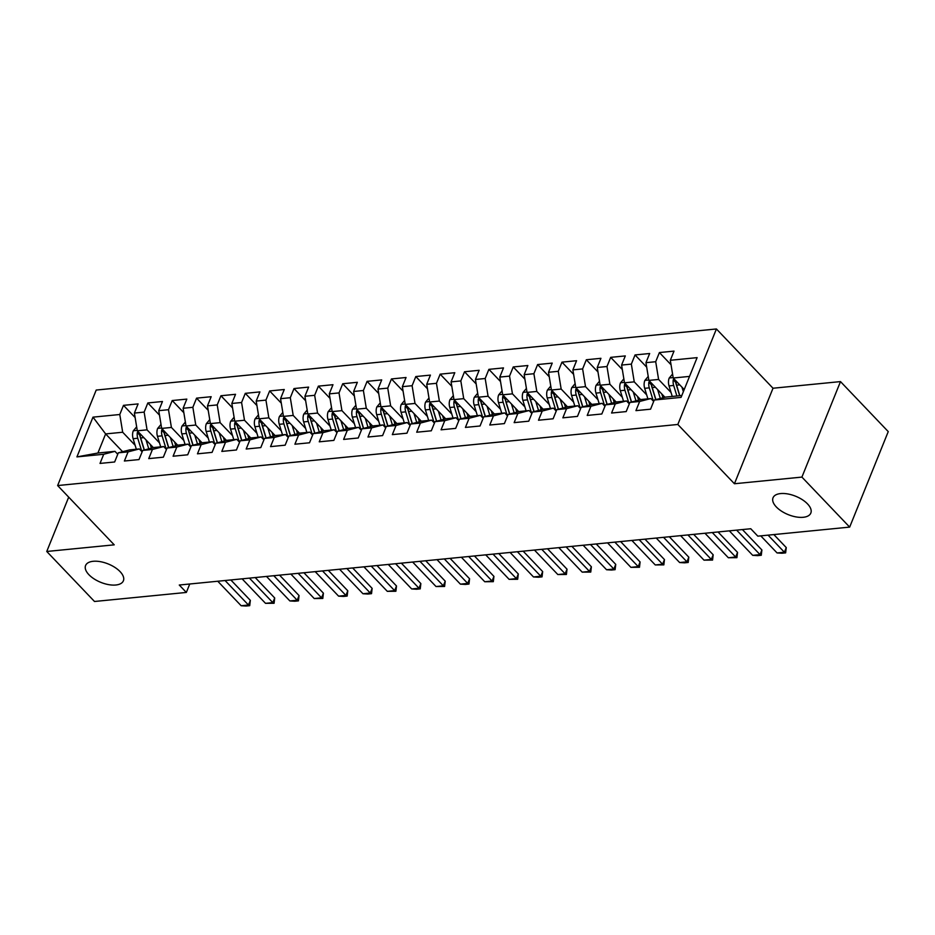 <?xml version="1.0" encoding="UTF-8"?>
<svg xmlns="http://www.w3.org/2000/svg" width="935" height="935" viewBox="0 0 935 935"><rect width="100%" height="100%" fill="white"/><g stroke="black" fill="none" stroke-linecap="round" stroke-linejoin="round"><path stroke-width="1.4" d="M120.077 571.612A20.395 9.911 22 0 1 123.397 580.787A20.395 9.911 22 0 1 108.635 584.632A20.395 9.911 22 0 1 88.895 574.686A20.395 9.911 22 0 1 85.588 565.511A20.395 9.911 22 0 1 100.337 561.666A20.395 9.911 22 0 1 120.077 571.612M807.513 503.895A20.395 9.911 22 0 1 810.832 513.07A20.395 9.911 22 0 1 796.071 516.915A20.395 9.911 22 0 1 776.342 506.969A20.395 9.911 22 0 1 773.023 497.794A20.395 9.911 22 0 1 787.784 493.949A20.395 9.911 22 0 1 807.513 503.895M716.42 328.968L96.211 390.059L57.631 485.557L677.828 424.467L716.42 328.968L773.011 388.235L734.431 483.746L801.914 477.095L840.495 381.597L773.011 388.235M840.495 381.597L888.25 431.608L849.67 527.106L801.914 477.095M122.625 451.71L105.632 433.922L92.986 417.15L76.927 456.899L103.727 454.258L100.022 463.421L114.643 461.983L118.336 452.82L128.083 451.862L124.378 461.013L138.999 459.576L142.704 450.413L152.44 449.454L148.747 458.617L163.356 457.18L167.061 448.017L176.808 447.059L173.104 456.222L187.713 454.784L191.418 445.621L201.165 444.663L197.46 453.826L212.081 452.376L215.775 443.213L225.522 442.255L221.817 451.418L236.438 449.98L240.143 440.817L249.879 439.859L246.185 449.022L260.795 447.584L264.5 438.421L274.247 437.463L270.542 446.626L285.152 445.177L288.857 436.014L298.604 435.055L294.899 444.218L309.52 442.781L313.213 433.618L322.961 432.66L319.256 441.823L333.877 440.385L337.582 431.222L347.317 430.264L343.624 439.427L358.234 437.989L361.938 428.826L371.686 427.856L367.981 437.019L382.602 435.581L386.295 426.418L396.043 425.46L392.338 434.623L406.959 433.185L410.664 424.022L420.399 423.064L416.706 432.227L431.315 430.79L435.02 421.627L444.768 420.656L441.063 429.819L455.672 428.382L459.377 419.219L469.125 418.261L465.42 427.424L480.041 425.986L483.734 416.823L493.481 415.865L489.776 425.028L504.397 423.59L508.102 414.427L517.838 413.469L514.145 422.632L528.754 421.182L532.459 412.019L542.207 411.061L538.502 420.224L553.111 418.786L556.816 409.623L566.563 408.665L562.858 417.828L577.479 416.391L581.173 407.228L590.92 406.269L587.215 415.432L601.836 413.983L605.541 404.82L615.277 403.862L611.583 413.025L626.193 411.587L629.898 402.424L639.645 401.466L635.94 410.629L650.561 409.191L654.255 400.028L681.054 397.387L697.113 357.637L670.313 360.279L674.018 351.116L659.409 352.553L655.704 361.716L645.956 362.675L649.661 353.512L635.04 354.949L631.347 364.112L621.6 365.071L625.305 355.919L610.684 357.357L606.979 366.52L597.243 367.478L600.936 358.315L586.327 359.753L582.622 368.916L572.875 369.874L576.579 360.711L561.958 362.149L558.265 371.312L548.518 372.27L552.223 363.107L537.602 364.557L533.897 373.719L524.161 374.678L527.854 365.515L513.245 366.952L509.54 376.115L499.793 377.074L503.498 367.911L488.888 369.348L485.183 378.511L475.436 379.47L479.141 370.307L464.52 371.756L460.826 380.919L451.079 381.877L454.784 372.714L440.163 374.152L436.458 383.315L426.722 384.273L430.416 375.11L415.806 376.548L412.101 385.711L402.354 386.669L406.059 377.506L391.449 378.944L387.744 388.107L377.997 389.077L381.702 379.914L367.081 381.351L363.388 390.514L353.64 391.473L357.345 382.31L342.724 383.747L339.019 392.91L329.284 393.869L332.977 384.706L318.367 386.143L314.663 395.306L304.915 396.276L308.62 387.113L293.999 388.551L290.306 397.714L280.558 398.672L284.263 389.509L269.642 390.947L265.937 400.11L256.202 401.068L259.895 391.905L245.286 393.343L241.581 402.506L231.833 403.464L235.538 394.301L220.929 395.75L217.224 404.913L207.477 405.872L211.181 396.709L196.56 398.146L192.867 407.309L183.12 408.268L186.825 399.105L172.204 400.542L168.499 409.705L158.763 410.664L162.456 401.501L147.847 402.95L144.142 412.113L134.395 413.071L138.099 403.908L123.49 405.346L135.131 417.536M92.986 417.15L119.785 414.509L123.49 405.346M849.67 527.106L757.829 536.152L750.758 528.742L179.275 585.029L186.345 592.439L189.758 584.001M153.387 447.643L137.305 430.801L147.052 429.843L159.488 442.863M134.395 413.071L137.305 430.801M144.142 412.113L147.052 429.843M76.927 456.899L97.918 453.019L114.97 451.336L117.752 454.258M103.727 454.258L114.97 451.336M177.744 445.247L161.661 428.405L171.409 427.447L183.844 440.467M158.763 410.664L161.661 428.405M168.499 409.705L171.409 427.447M118.336 452.82L129.591 449.899L139.327 448.94L142.12 451.862M128.083 451.862L139.327 448.94M202.112 442.851L186.018 425.998L195.766 425.039L208.201 438.071M183.12 408.268L186.018 425.998M192.867 407.309L195.766 425.039M142.704 450.413L153.948 447.503L163.695 446.544L166.477 449.454M152.44 449.454L163.695 446.544M226.469 440.443L210.387 423.602L220.122 422.643L232.57 435.663M207.477 405.872L210.387 423.602M217.224 404.913L220.122 422.643M167.061 448.017L178.304 445.107L188.052 444.137L190.833 447.059M176.808 447.059L188.052 444.137M250.825 438.048L234.743 421.206L244.491 420.247L256.926 433.267M231.833 403.464L234.743 421.206M241.581 402.506L244.491 420.247M191.418 445.621L202.661 442.699L212.409 441.741L215.202 444.663M201.165 444.663L212.409 441.741M275.194 435.652L259.1 418.798L268.848 417.84L281.283 430.871M256.202 401.068L259.1 418.798M265.937 400.11L268.848 417.84M215.775 443.213L227.03 440.303L236.765 439.345L239.559 442.255M225.522 442.255L236.765 439.345M299.551 433.244L283.457 416.402L293.204 415.444L305.64 428.464M280.558 398.672L283.457 416.402M290.306 397.714L293.204 415.444M240.143 440.817L251.386 437.907L261.134 436.937L263.915 439.859M249.879 439.859L261.134 436.937M323.907 430.848L307.825 414.006L317.561 413.048L330.008 426.068M304.915 396.276L307.825 414.006M314.663 395.306L317.561 413.048M264.5 438.421L275.743 435.5L285.491 434.541L288.272 437.463M274.247 437.463L285.491 434.541M348.264 428.452L332.182 411.599L341.929 410.64L354.365 423.672M329.284 393.869L332.182 411.599M339.019 392.91L341.929 410.64M288.857 436.014L300.1 433.104L309.847 432.145L312.641 435.067M298.604 435.055L309.847 432.145M372.633 426.044L356.539 409.203L366.286 408.244L378.722 421.264M353.64 391.473L356.539 409.203M363.388 390.514L366.286 408.244M313.213 433.618L324.468 430.708L334.204 429.749L336.997 432.66M322.961 432.66L334.204 429.749M396.989 423.649L380.907 406.807L390.643 405.848L403.078 418.868M377.997 389.077L380.907 406.807M387.744 388.107L390.643 405.848M337.582 431.222L348.825 428.3L358.572 427.342L361.354 430.264M347.317 430.264L358.572 427.342M421.346 421.253L405.264 404.411L415.011 403.441L427.447 416.472M402.354 386.669L405.264 404.411M412.101 385.711L415.011 403.441M361.938 428.826L373.182 425.904L382.929 424.946L385.711 427.868M371.686 427.856L382.929 424.946M445.703 418.845L429.621 402.003L439.368 401.045L451.804 414.065M426.722 384.273L429.621 402.003M436.458 383.315L439.368 401.045M386.295 426.418L397.55 423.508L407.286 422.55L410.079 425.46M396.043 425.46L407.286 422.55M470.071 416.449L453.978 399.607L463.725 398.649L476.16 411.669M451.079 381.877L453.978 399.607M460.826 380.919L463.725 398.649M410.664 424.022L421.907 421.101L431.654 420.142L434.436 423.064M420.399 423.064L431.654 420.142M494.428 414.053L478.346 397.211L488.082 396.241L500.529 409.273M475.436 379.47L478.346 397.211M485.183 378.511L488.082 396.241M435.02 421.627L446.264 418.705L456.011 417.746L458.793 420.668M444.768 420.656L456.011 417.746M518.785 411.657L502.703 394.804L512.45 393.845L524.886 406.877M499.793 377.074L502.703 394.804M509.54 376.115L512.45 393.845M459.377 419.219L470.621 416.309L480.368 415.35L483.161 418.261M469.125 418.261L480.368 415.35M543.153 409.25L527.059 392.408L536.807 391.449L549.242 404.469M524.161 374.678L527.059 392.408M533.897 373.719L536.807 391.449M483.734 416.823L494.989 413.913L504.725 412.943L507.518 415.865M493.481 415.865L504.725 412.943M567.51 406.854L551.416 390.012L561.164 389.053L573.599 402.073M548.518 372.27L551.416 390.012M558.265 371.312L561.164 389.053M508.102 414.427L519.346 411.505L529.093 410.547L531.875 413.469M517.838 413.469L529.093 410.547M591.867 404.458L575.785 387.604L585.52 386.646L597.968 399.677M572.875 369.874L575.785 387.604M582.622 368.916L585.52 386.646M532.459 412.019L543.702 409.109L553.45 408.151L556.231 411.061M542.207 411.061L553.45 408.151M616.223 402.05L600.141 385.208L609.889 384.25L622.324 397.27M597.243 367.478L600.141 385.208M606.979 366.52L609.889 384.25M556.816 409.623L568.059 406.713L577.807 405.743L580.6 408.665M566.563 408.665L577.807 405.743M640.592 399.654L624.498 382.812L634.246 381.854L646.681 394.874M621.6 365.071L624.498 382.812M631.347 364.112L634.246 381.854M581.173 407.228L592.428 404.306L602.163 403.347L604.957 406.269M590.92 406.269L602.163 403.347M664.949 397.258L648.867 380.405L658.602 379.446L671.038 392.478M645.956 362.675L648.867 380.405M655.704 361.716L658.602 379.446M605.541 404.82L616.784 401.91L626.532 400.951L629.313 403.873M615.277 403.862L626.532 400.951M684.221 389.533L673.223 378.009L689.527 376.408M670.313 360.279L673.223 378.009M629.898 402.424L641.141 399.514L650.889 398.555L653.67 401.466M639.645 401.466L650.889 398.555M68.699 497.151L46.75 551.475L94.505 601.486L186.345 592.439M734.431 483.746L677.828 424.467M46.75 551.475L114.222 544.836L57.631 485.557M135.119 445.27L122.684 432.239L105.632 433.922L97.918 453.019M654.255 400.028L665.51 397.106L681.814 395.505M119.785 414.509L122.684 432.239M659.409 352.553L671.049 364.755M635.04 354.949L646.693 367.151M610.684 357.357L622.336 369.547M586.327 359.753L597.968 371.943M561.958 362.149L573.611 374.351M537.602 364.557L549.254 376.747M513.245 366.952L524.886 379.142M488.888 369.348L500.529 381.55M464.52 371.756L476.172 383.946M440.163 374.152L451.815 386.342M415.806 376.548L427.447 388.75M391.449 378.944L403.09 391.146M367.081 381.351L378.733 393.542M342.724 383.747L354.365 395.949M318.367 386.143L330.008 398.345M293.999 388.551L305.651 400.741M269.642 390.947L281.295 403.149M245.286 393.343L256.926 405.545M220.929 395.75L232.57 407.94M196.56 398.146L208.213 410.336M172.204 400.542L183.856 412.744M147.847 402.95L159.488 415.14M768.067 535.136L784.383 552.223L786.265 547.583L785.634 552.877L781.987 553.24L777.078 552.947L760.763 535.86M773.841 534.575L786.265 547.583M777.078 552.947L784.383 552.223L785.634 552.877M672.569 374.047L669.179 378.102A8.438 5.4 84.4 0 0 669.039 385.91L672.253 396.44M681.966 387.172L683.356 391.695M673.819 378.628L673.247 379.82A8.438 5.4 84.4 0 0 673.667 385.454L676.882 395.984M679.651 395.715L676.063 383.969A4.301 2.758 -95.6 0 1 675.783 382.485L673.247 379.82M679.815 395.704L676.589 385.173A8.438 5.4 -95.6 0 1 676.04 380.954M736.628 530.133L760.026 554.63L761.896 549.979L761.277 555.273L757.619 555.635L752.71 555.343L729.323 530.846M742.402 529.561L761.896 549.979M752.71 555.343L760.026 554.63L761.277 555.273M712.271 532.529L735.658 557.026L737.54 552.386L736.92 557.681L728.353 557.751L704.967 533.254M718.045 531.968L737.54 552.386M728.353 557.751L735.658 557.026L736.92 557.681M648.212 376.454L644.823 380.51A8.438 5.4 84.4 0 0 644.671 388.317L647.897 398.848M657.609 389.568L660.32 398.45M661.805 393.962L662.962 397.772M649.451 381.036L648.878 382.216A8.438 5.4 84.4 0 0 649.299 387.861L653.366 401.15M655.762 399.642L651.695 386.377A4.301 2.758 -95.6 0 1 651.426 384.881L648.878 382.216M655.903 399.596L652.233 387.569A8.438 5.4 -95.6 0 1 651.672 383.362M623.855 378.85L620.454 382.906A8.438 5.4 84.4 0 0 620.314 390.713L623.54 401.244M633.252 391.964L635.964 400.858M637.436 396.358L638.605 400.168M625.094 383.432L624.522 384.612A8.438 5.4 84.4 0 0 624.942 390.257L629.01 403.546M631.394 402.038L627.338 388.773A4.301 2.758 -95.6 0 1 627.069 387.277L624.522 384.612M631.546 402.003L627.864 389.965A8.438 5.4 -95.6 0 1 627.315 385.758M687.915 534.925L711.301 559.422L713.183 554.782L712.563 560.077L703.997 560.147L680.598 535.65M693.676 534.364L713.183 554.782M703.997 560.147L711.301 559.422L712.563 560.077M663.546 537.333L686.944 561.83L688.814 557.178L688.195 562.473L684.549 562.835L679.64 562.543L656.241 538.046M669.32 536.76L688.814 557.178M679.64 562.543L686.944 561.83L688.195 562.473M599.499 381.246L596.098 385.302A8.438 5.4 84.4 0 0 595.957 393.109L599.183 403.639M608.884 394.371L611.607 403.254M613.079 398.754L614.248 402.564M600.737 385.828L600.165 387.02A8.438 5.4 84.4 0 0 600.586 392.653L604.653 405.954M607.037 404.434L602.981 391.169A4.301 2.758 -95.6 0 1 602.713 389.685L600.165 387.02M607.189 404.399L603.507 392.373A8.438 5.4 -95.6 0 1 602.958 388.154M575.13 383.654L571.741 387.709A8.438 5.4 84.4 0 0 571.601 395.505L574.815 406.047M584.527 396.767L587.25 405.65M588.723 401.162L589.88 404.972M576.369 388.224L575.808 389.416A8.438 5.4 84.4 0 0 576.229 395.049L580.296 408.35M582.68 406.83L578.625 393.565A4.301 2.758 -95.6 0 1 578.344 392.081L575.808 389.416M582.832 406.795L579.151 394.769A8.438 5.4 -95.6 0 1 578.59 390.55M639.189 539.729L662.588 564.226L664.458 559.574L663.838 564.88L655.271 564.95L631.885 540.453M644.963 539.156L664.458 559.574M655.271 564.95L662.588 564.226L663.838 564.88M550.773 386.05L547.384 390.105A8.438 5.4 84.4 0 0 547.232 397.913L550.458 408.443M560.17 399.163L562.882 408.046M564.354 403.558L565.523 407.368M552.012 390.631L551.44 391.812A8.438 5.4 84.4 0 0 551.86 397.457L555.928 410.745M558.312 409.238L554.256 395.973A4.301 2.758 -95.6 0 1 553.987 394.476L551.44 391.812M558.464 409.191L554.782 397.165A8.438 5.4 -95.6 0 1 554.233 392.957M614.833 542.125L638.219 566.622L640.101 561.982L639.482 567.276L630.915 567.346L607.528 542.849M620.606 541.564L640.101 561.982M630.915 567.346L638.219 566.622L639.482 567.276M526.417 388.446L523.016 392.501A8.438 5.4 84.4 0 0 522.875 400.309L526.101 410.839M535.802 401.571L538.525 410.453M539.998 405.954L541.166 409.764M527.656 393.027L527.083 394.208A8.438 5.4 84.4 0 0 527.504 399.853L531.571 413.141M533.955 411.634L529.9 398.368A4.301 2.758 -95.6 0 1 529.631 396.872L527.083 394.208M534.107 411.599L530.425 399.561A8.438 5.4 -95.6 0 1 529.876 395.353M590.476 544.532L613.863 569.029L615.744 564.378L615.113 569.672L611.467 570.034L606.558 569.742L583.159 545.245M596.238 543.96L615.744 564.378M606.558 569.742L613.863 569.029L615.113 569.672M566.107 546.928L589.506 571.425L591.376 566.774L590.756 572.08L582.201 572.138L558.803 547.653M571.881 546.356L591.376 566.774M582.201 572.138L589.506 571.425L590.756 572.08M541.751 549.324L565.149 573.821L567.019 569.181L566.4 574.476L557.833 574.546L534.446 550.049M547.524 548.763L567.019 569.181M557.833 574.546L565.149 573.821L566.4 574.476M517.394 551.732L540.781 576.217L542.662 571.577L542.043 576.872L538.385 577.234L533.476 576.942L510.078 552.445M523.168 551.159L542.662 571.577M533.476 576.942L540.781 576.217L542.043 576.872M493.025 554.128L516.424 578.625L518.306 573.973L517.674 579.279L509.119 579.338L485.721 554.852M498.799 553.555L518.306 573.973M509.119 579.338L516.424 578.625L517.674 579.279M468.669 556.524L492.067 581.021L493.937 576.381L493.318 581.675L484.751 581.745L461.364 557.248M474.442 555.963L493.937 576.381M484.751 581.745L492.067 581.021L493.318 581.675M444.312 558.931L467.699 583.417L469.58 578.777L468.961 584.071L465.303 584.433L460.394 584.141L437.007 559.644M450.086 558.359L469.58 578.777M460.394 584.141L467.699 583.417L468.961 584.071M419.955 561.327L443.342 585.824L445.224 581.173L444.592 586.479L436.037 586.537L412.639 562.04M425.717 560.755L445.224 581.173M436.037 586.537L443.342 585.824L444.592 586.479M395.587 563.723L418.985 588.22L420.855 583.58L420.236 588.875L416.589 589.237L411.68 588.945L388.282 564.448M401.36 563.162L420.855 583.58M411.68 588.945L418.985 588.22L420.236 588.875M502.048 390.853L498.659 394.909A8.438 5.4 84.4 0 0 498.519 402.704L501.733 413.247M511.445 403.967L514.168 412.849M515.641 408.35L516.81 412.171M503.299 395.423L502.726 396.615A8.438 5.4 84.4 0 0 503.147 402.249L507.214 415.549M509.598 414.03L505.543 400.764A4.301 2.758 -95.6 0 1 505.274 399.28L502.726 396.615M509.75 413.995L506.069 401.968A8.438 5.4 -95.6 0 1 505.519 397.749M477.692 393.249L474.302 397.305A8.438 5.4 84.4 0 0 474.162 405.112L477.376 415.643M487.088 406.363L489.8 415.245M491.284 410.757L492.441 414.567M478.93 397.831L478.358 399.011A8.438 5.4 84.4 0 0 478.79 404.656L482.846 417.945M485.242 416.437L481.174 403.172A4.301 2.758 -95.6 0 1 480.906 401.676L478.358 399.011M485.394 416.391L481.712 404.364A8.438 5.4 -95.6 0 1 481.151 400.157M453.335 395.645L449.934 399.701A8.438 5.4 84.4 0 0 449.793 407.508L453.019 418.038M462.731 408.759L465.443 417.653M466.916 413.153L468.084 416.963M454.574 400.227L454.001 401.407A8.438 5.4 84.4 0 0 454.422 407.052L458.489 420.341M460.873 418.833L456.818 405.568A4.301 2.758 -95.6 0 1 456.549 404.072L454.001 401.407M461.025 418.798L457.344 406.76A8.438 5.4 -95.6 0 1 456.794 402.553M428.978 398.041L425.577 402.108A8.438 5.4 84.4 0 0 425.437 409.904L428.662 420.446M438.363 411.166L441.086 420.049M442.559 415.549L443.728 419.359M430.217 402.623L429.644 403.815A8.438 5.4 84.4 0 0 430.065 409.448L434.132 422.749M436.516 421.229L432.461 407.964A4.301 2.758 -95.6 0 1 432.192 406.48L429.644 403.815M436.668 421.194L432.987 409.168A8.438 5.4 -95.6 0 1 432.438 404.949M404.61 400.449L401.22 404.504A8.438 5.4 84.4 0 0 401.08 412.312L404.294 422.842M414.006 413.562L416.729 422.445M418.202 417.957L419.371 421.767M405.86 405.03L405.287 406.211A8.438 5.4 84.4 0 0 405.708 411.856L409.775 425.144M412.16 423.637L408.104 410.371A4.301 2.758 -95.6 0 1 407.824 408.875L405.287 406.211M412.312 423.59L408.63 411.564A8.438 5.4 -95.6 0 1 408.081 407.356M380.253 402.845L376.863 406.9A8.438 5.4 84.4 0 0 376.712 414.708L379.937 425.238M389.65 415.958L392.361 424.852M393.834 420.353L395.002 424.163M381.492 407.426L380.919 408.607A8.438 5.4 84.4 0 0 381.34 414.252L385.407 427.54M387.803 426.033L383.736 412.767A4.301 2.758 -95.6 0 1 383.467 411.271L380.919 408.607M387.943 425.998L384.273 413.96A8.438 5.4 -95.6 0 1 383.712 409.752M355.896 405.241L352.495 409.296A8.438 5.4 84.4 0 0 352.355 417.103L355.58 427.634M365.293 418.366L368.004 427.248M369.477 422.749L370.646 426.559M357.135 409.822L356.562 411.014A8.438 5.4 84.4 0 0 356.983 416.648L361.05 429.948M363.434 428.429L359.379 415.163A4.301 2.758 -95.6 0 1 359.11 413.679L356.562 411.014M363.586 428.394L359.905 416.367A8.438 5.4 -95.6 0 1 359.356 412.148M331.539 407.648L328.138 411.704A8.438 5.4 84.4 0 0 327.998 419.511L331.224 430.042M340.924 420.762L343.648 429.644M345.12 425.156L346.289 428.966M332.778 412.23L332.205 413.41A8.438 5.4 84.4 0 0 332.626 419.055L336.693 432.344M339.078 430.836L335.022 417.571A4.301 2.758 -95.6 0 1 334.753 416.075L332.205 413.41M339.23 430.79L335.548 418.763A8.438 5.4 -95.6 0 1 334.999 414.556M307.171 410.044L303.781 414.1A8.438 5.4 84.4 0 0 303.641 421.907L306.855 432.438M316.568 423.158L319.291 432.052M320.763 427.552L321.921 431.362M308.41 414.626L307.849 415.806A8.438 5.4 84.4 0 0 308.269 421.451L312.337 434.74M314.721 433.232L310.665 419.967A4.301 2.758 -95.6 0 1 310.385 418.471L307.849 415.806M314.873 433.197L311.191 421.159A8.438 5.4 -95.6 0 1 310.63 416.952M371.23 566.119L394.628 590.616L396.498 585.976L395.879 591.271L387.312 591.341L363.925 566.844M377.004 565.558L396.498 585.976M387.312 591.341L394.628 590.616L395.879 591.271M282.814 412.44L279.425 416.496A8.438 5.4 84.4 0 0 279.273 424.303L282.499 434.833M292.211 425.565L294.922 434.448M296.395 429.948L297.564 433.758M284.053 417.022L283.48 418.214A8.438 5.4 84.4 0 0 283.901 423.847L287.968 437.148M290.353 435.628L286.297 422.363A4.301 2.758 -95.6 0 1 286.028 420.879L283.48 418.214M290.505 435.593L286.823 423.567A8.438 5.4 -95.6 0 1 286.274 419.348M346.873 568.527L370.26 593.024L372.142 588.372L371.522 593.667L367.864 594.029L362.955 593.737L339.569 569.24M352.647 567.954L372.142 588.372M362.955 593.737L370.26 593.024L371.522 593.667M258.457 414.848L255.056 418.903A8.438 5.4 84.4 0 0 254.916 426.711L258.142 437.241M267.842 427.961L270.566 436.844M272.038 432.356L273.207 436.166M259.696 419.429L259.124 420.61A8.438 5.4 84.4 0 0 259.544 426.255L263.612 439.543M265.996 438.036L261.94 424.759A4.301 2.758 -95.6 0 1 261.671 423.274L259.124 420.61M266.148 437.989L262.466 425.963A8.438 5.4 -95.6 0 1 261.917 421.743M322.517 570.923L345.903 595.42L347.785 590.768L347.154 596.074L343.507 596.437L338.599 596.144L315.2 571.647M328.279 570.35L347.785 590.768M338.599 596.144L345.903 595.42L347.154 596.074M234.089 417.244L230.7 421.299A8.438 5.4 84.4 0 0 230.559 429.107L233.773 439.637M243.486 430.357L246.209 439.251M247.681 434.752L248.85 438.562M235.34 421.825L234.767 423.006A8.438 5.4 84.4 0 0 235.188 428.651L239.255 441.939M241.639 440.432L237.583 427.166A4.301 2.758 -95.6 0 1 237.315 425.67L234.767 423.006M241.791 440.385L238.109 428.359A8.438 5.4 -95.6 0 1 237.56 424.151M298.148 573.319L321.546 597.816L323.417 593.176L322.797 598.47L314.23 598.54L290.843 574.043M303.922 572.758L323.417 593.176M314.23 598.54L321.546 597.816L322.797 598.47M209.732 419.64L206.343 423.695A8.438 5.4 84.4 0 0 206.191 431.502L209.417 442.033M219.129 432.765L221.84 441.647M223.325 437.148L224.482 440.958M210.971 424.221L210.398 425.402A8.438 5.4 84.4 0 0 210.831 431.047L214.886 444.347M217.282 442.828L213.215 429.562A4.301 2.758 -95.6 0 1 212.946 428.078L210.398 425.402M217.434 442.793L213.753 430.755A8.438 5.4 -95.6 0 1 213.192 426.547M273.791 575.726L297.19 600.223L299.06 595.572L298.44 600.866L294.782 601.228L289.873 600.936L266.487 576.439M279.565 575.154L299.06 595.572M289.873 600.936L297.19 600.223L298.44 600.866M185.375 422.047L181.974 426.103A8.438 5.4 84.4 0 0 181.834 433.898L185.06 444.441M194.772 435.161L197.484 444.043M198.956 439.543L200.125 443.365M186.614 426.617L186.042 427.809A8.438 5.4 84.4 0 0 186.462 433.443L190.53 446.743M192.914 445.224L188.858 431.958A4.301 2.758 -95.6 0 1 188.59 430.474L186.042 427.809M193.066 445.189L189.384 433.162A8.438 5.4 -95.6 0 1 188.835 428.943M249.435 578.122L272.821 602.619L274.703 597.968L274.084 603.274L265.517 603.332L242.118 578.847M255.208 577.549L274.703 597.968M265.517 603.332L272.821 602.619L274.084 603.274M161.019 424.443L157.618 428.499A8.438 5.4 84.4 0 0 157.477 436.306L160.703 446.837M170.404 437.557L173.127 446.439M174.6 441.951L175.768 445.761M162.258 429.025L161.685 430.205A8.438 5.4 84.4 0 0 162.106 435.85L166.173 449.139M168.557 447.631L164.502 434.366A4.301 2.758 -95.6 0 1 164.233 432.87L161.685 430.205M168.709 447.584L165.027 435.558A8.438 5.4 -95.6 0 1 164.478 431.351M225.066 580.518L248.465 605.015L250.346 600.375L249.715 605.67L246.069 606.032L241.16 605.74L217.761 581.243M230.84 579.957L250.346 600.375M241.16 605.74L248.465 605.015L249.715 605.67M136.65 426.839L133.261 430.895A8.438 5.4 84.4 0 0 133.121 438.702L136.335 449.232M146.047 439.964L148.77 448.847M150.243 444.347L151.412 448.157M137.901 431.421L137.328 432.601A8.438 5.4 84.4 0 0 137.749 438.246L141.816 451.535M144.2 450.027L140.145 436.762A4.301 2.758 -95.6 0 1 139.864 435.266L137.328 432.601M144.352 449.992L140.671 437.954A8.438 5.4 -95.6 0 1 140.121 433.746M673.153 377.588L669.296 377.974M673.667 385.454L669.039 385.91M679.757 384.858L676.589 385.173M648.797 379.996L644.928 380.37M649.299 387.861L644.671 388.317M655.4 387.254L652.233 387.569M624.428 382.392L620.571 382.766M624.942 390.257L620.314 390.713M631.043 389.65L627.864 389.965M600.071 384.788L596.214 385.173M600.586 392.653L595.957 393.109M606.675 392.057L603.507 392.373M575.715 387.195L571.846 387.569M576.229 395.049L571.601 395.505M582.318 394.453L579.151 394.769M551.358 389.591L547.489 389.965M551.86 397.457L547.232 397.913M557.961 396.849L554.782 397.165M526.989 391.987L523.133 392.373M527.504 399.853L522.875 400.309M533.605 399.257L530.425 399.561M502.633 394.383L498.776 394.769M503.147 402.249L498.519 402.704M509.236 401.653L506.069 401.968M478.276 396.791L474.407 397.165M478.79 404.656L474.162 405.112M484.879 404.049L481.712 404.364M453.919 399.187L450.051 399.572M454.422 407.052L449.793 407.508M460.523 406.456L457.344 406.76M429.551 401.583L425.694 401.968M430.065 409.448L425.437 409.904M436.154 408.852L432.987 409.168M405.194 403.99L401.337 404.364M405.708 411.856L401.08 412.312M411.797 411.248L408.63 411.564M380.837 406.386L376.969 406.772M381.34 414.252L376.712 414.708M387.441 413.656L384.273 413.96M356.469 408.782L352.612 409.168M356.983 416.648L352.355 417.103M363.084 416.052L359.905 416.367M332.112 411.19L328.255 411.564M332.626 419.055L327.998 419.511M338.715 418.448L335.548 418.763M307.755 413.586L303.887 413.96M308.269 421.451L303.641 421.907M314.359 420.855L311.191 421.159M283.398 415.981L279.53 416.367M283.901 423.847L279.273 424.303M290.002 423.251L286.823 423.567M259.03 418.389L255.173 418.763M259.544 426.255L254.916 426.711M265.645 425.647L262.466 425.963M234.673 420.785L230.816 421.159M235.188 428.651L230.559 429.107M241.277 428.043L238.109 428.359M210.317 423.181L206.448 423.567M210.831 431.047L206.191 431.502M216.92 430.451L213.753 430.755M185.948 425.577L182.091 425.963M186.462 433.443L181.834 433.898M192.563 432.847L189.384 433.162M161.591 427.985L157.734 428.359M162.106 435.85L157.477 436.306M168.195 435.242L165.027 435.558M137.235 430.38L133.378 430.766M137.749 438.246L133.121 438.702M143.838 437.65L140.671 437.954"/></g></svg>
